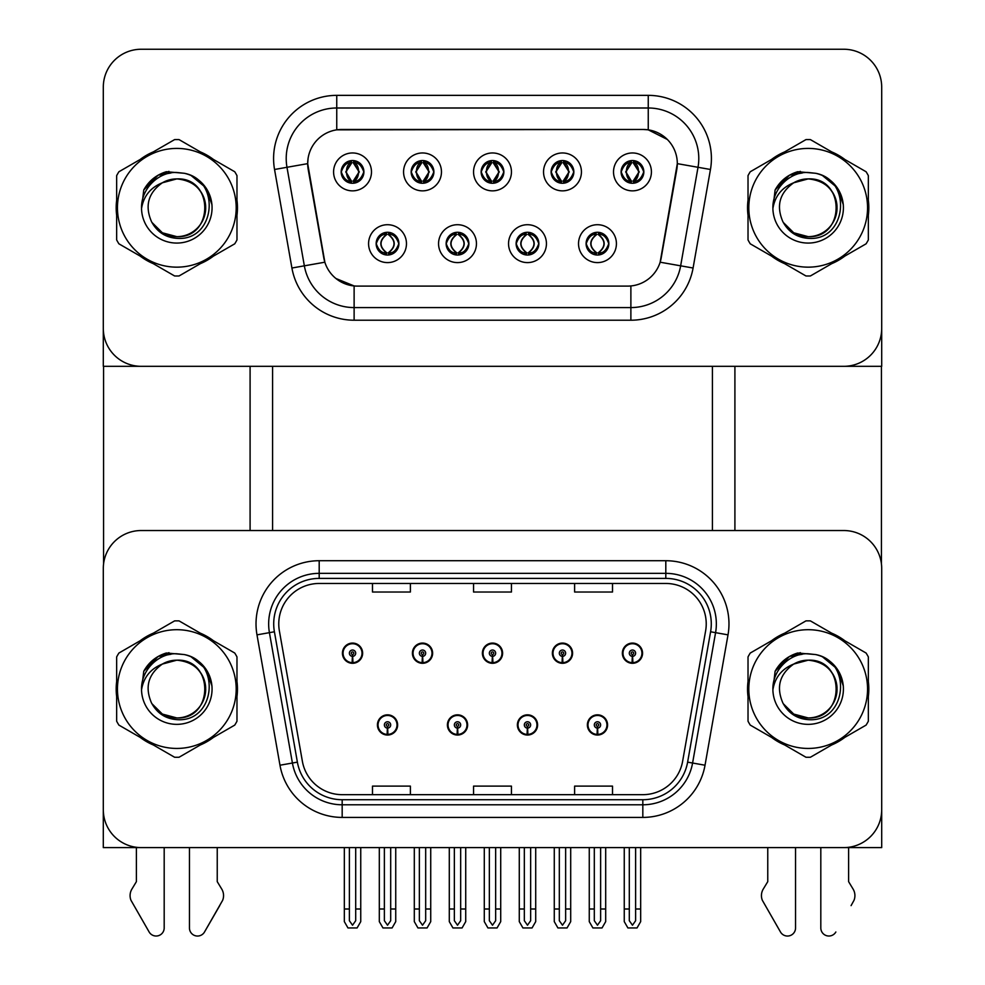 <?xml version="1.0" encoding="UTF-8"?>
<svg xmlns="http://www.w3.org/2000/svg" width="985" height="985" viewBox="0 0 985 985"><rect width="100%" height="100%" fill="white"/><g stroke="black" fill="none" stroke-linecap="round" stroke-linejoin="round"><path stroke-width="1.48" d="M377.427 724.948A10.109 10.109 0 0 0 387.524 735.044A10.109 10.109 0 0 0 397.632 724.948A10.109 10.109 0 0 0 387.524 714.839A10.109 10.109 0 0 0 377.427 724.948M447.399 724.948A10.109 10.109 0 0 0 457.508 735.044A10.109 10.109 0 0 0 467.616 724.948A10.109 10.109 0 0 0 457.508 714.839A10.109 10.109 0 0 0 447.399 724.948M517.384 724.948A10.109 10.109 0 0 0 527.492 735.044A10.109 10.109 0 0 0 537.601 724.948A10.109 10.109 0 0 0 527.492 714.839A10.109 10.109 0 0 0 517.384 724.948M552.376 653.19A10.109 10.109 0 0 0 562.484 663.299A10.109 10.109 0 0 0 572.593 653.19A10.109 10.109 0 0 0 562.484 643.082A10.109 10.109 0 0 0 552.376 653.19M482.391 653.19A10.109 10.109 0 0 0 492.5 663.299A10.109 10.109 0 0 0 502.609 653.19A10.109 10.109 0 0 0 492.5 643.082A10.109 10.109 0 0 0 482.391 653.19M412.407 653.19A10.109 10.109 0 0 0 422.516 663.299A10.109 10.109 0 0 0 432.624 653.19A10.109 10.109 0 0 0 422.516 643.082A10.109 10.109 0 0 0 412.407 653.19M342.435 653.19A10.109 10.109 0 0 0 352.531 663.299A10.109 10.109 0 0 0 362.64 653.19A10.109 10.109 0 0 0 352.531 643.082A10.109 10.109 0 0 0 342.435 653.19M587.368 724.948A10.109 10.109 0 0 0 597.476 735.044A10.109 10.109 0 0 0 607.573 724.948A10.109 10.109 0 0 0 597.476 714.839A10.109 10.109 0 0 0 587.368 724.948M622.36 653.19A10.109 10.109 0 0 0 632.468 663.299A10.109 10.109 0 0 0 642.565 653.19A10.109 10.109 0 0 0 632.468 643.082A10.109 10.109 0 0 0 622.36 653.19M881.698 847.605L881.698 568.431A37.898 37.898 0 0 0 843.8 530.533L141.2 530.533A37.898 37.898 0 0 0 103.302 568.431L103.302 847.605L881.698 847.605M712.426 366.321L712.426 530.533M272.574 366.321L272.574 530.533M481.136 171.907A11.364 11.364 0 0 0 492.5 183.272A11.364 11.364 0 0 0 503.864 171.907A11.364 11.364 0 0 0 492.5 160.543A11.364 11.364 0 0 0 481.136 171.907L481.234 171.907C483.475 165.726 486.43 162.66 490.099 162.722L489.323 160.998M473.551 171.907A18.949 18.949 0 0 0 492.5 190.856A18.949 18.949 0 0 0 511.449 171.907A18.949 18.949 0 0 0 492.5 152.958A18.949 18.949 0 0 0 473.551 171.907M516.128 243.664A11.364 11.364 0 0 0 527.492 255.029A11.364 11.364 0 0 0 538.857 243.664A11.364 11.364 0 0 0 527.492 232.288A11.364 11.364 0 0 0 516.128 243.664L516.226 243.664C518.381 249.784 521.336 252.837 525.091 252.85L526.433 252.85C518.91 246.718 518.91 240.599 526.433 234.467L525.091 234.467C521.397 234.393 518.455 237.459 516.226 243.664M508.543 243.664A18.949 18.949 0 0 0 527.492 262.601A18.949 18.949 0 0 0 546.441 243.664A18.949 18.949 0 0 0 527.492 224.715A18.949 18.949 0 0 0 508.543 243.664M551.107 171.907A11.364 11.364 0 0 0 562.484 183.272A11.364 11.364 0 0 0 573.849 171.907A11.364 11.364 0 0 0 562.484 160.543A11.364 11.364 0 0 0 551.107 171.907L551.218 171.907C553.459 165.726 556.414 162.66 560.071 162.722L559.308 160.998M543.535 171.907A18.949 18.949 0 0 0 562.484 190.856A18.949 18.949 0 0 0 581.433 171.907A18.949 18.949 0 0 0 562.484 152.958A18.949 18.949 0 0 0 543.535 171.907M621.092 171.907A11.364 11.364 0 0 0 632.468 183.272A11.364 11.364 0 0 0 643.833 171.907A11.364 11.364 0 0 0 632.468 160.543A11.364 11.364 0 0 0 621.092 171.907L621.203 171.907C623.443 165.726 626.398 162.66 630.055 162.722L629.28 160.998M613.52 171.907A18.949 18.949 0 0 0 632.468 190.856A18.949 18.949 0 0 0 651.417 171.907A18.949 18.949 0 0 0 632.468 152.958A18.949 18.949 0 0 0 613.52 171.907M411.151 171.907A11.364 11.364 0 0 0 422.516 183.272A11.364 11.364 0 0 0 433.892 171.907A11.364 11.364 0 0 0 422.516 160.543A11.364 11.364 0 0 0 411.151 171.907L411.25 171.907C413.503 165.726 416.446 162.66 420.115 162.722L419.339 160.998M403.567 171.907A18.949 18.949 0 0 0 422.516 190.856A18.949 18.949 0 0 0 441.465 171.907A18.949 18.949 0 0 0 422.516 152.958A18.949 18.949 0 0 0 403.567 171.907M341.167 171.907A11.364 11.364 0 0 0 352.531 183.272A11.364 11.364 0 0 0 363.908 171.907A11.364 11.364 0 0 0 352.531 160.543A11.364 11.364 0 0 0 341.167 171.907L341.278 171.907C343.519 165.726 346.474 162.66 350.131 162.722L349.355 160.998M333.583 171.907A18.949 18.949 0 0 0 352.531 190.856A18.949 18.949 0 0 0 371.48 171.907A18.949 18.949 0 0 0 352.531 152.958A18.949 18.949 0 0 0 333.583 171.907M376.159 243.664A11.364 11.364 0 0 0 387.524 255.029A11.364 11.364 0 0 0 398.9 243.664A11.364 11.364 0 0 0 387.524 232.288A11.364 11.364 0 0 0 376.159 243.664L376.258 243.664C378.412 249.784 381.367 252.837 385.123 252.85L386.465 252.85C378.954 246.718 378.954 240.599 386.465 234.467L385.123 234.467C381.441 234.393 378.486 237.459 376.258 243.664M368.575 243.664A18.949 18.949 0 0 0 387.524 262.601A18.949 18.949 0 0 0 406.473 243.664A18.949 18.949 0 0 0 387.524 224.715A18.949 18.949 0 0 0 368.575 243.664M446.143 243.664A11.364 11.364 0 0 0 457.508 255.029A11.364 11.364 0 0 0 468.872 243.664A11.364 11.364 0 0 0 457.508 232.288A11.364 11.364 0 0 0 446.143 243.664L446.242 243.664C448.397 249.784 451.352 252.837 455.107 252.85L456.449 252.85C448.926 246.718 448.926 240.599 456.449 234.467L455.107 234.467C451.425 234.393 448.471 237.459 446.242 243.664M438.559 243.664A18.949 18.949 0 0 0 457.508 262.601A18.949 18.949 0 0 0 476.457 243.664A18.949 18.949 0 0 0 457.508 224.715A18.949 18.949 0 0 0 438.559 243.664M586.1 243.664A11.364 11.364 0 0 0 597.476 255.029A11.364 11.364 0 0 0 608.841 243.664A11.364 11.364 0 0 0 597.476 232.288A11.364 11.364 0 0 0 586.1 243.664L586.21 243.664C588.365 249.784 591.32 252.837 595.075 252.85L596.417 252.85C588.895 246.718 588.895 240.599 596.417 234.467L595.075 234.467C591.382 234.393 588.427 237.459 586.21 243.664M578.527 243.664A18.949 18.949 0 0 0 597.476 262.601A18.949 18.949 0 0 0 616.425 243.664A18.949 18.949 0 0 0 597.476 224.715A18.949 18.949 0 0 0 578.527 243.664M307.689 163.572A34.106 34.106 0 0 0 308.207 169.494L323.806 257.922A34.106 34.106 0 0 0 357.395 286.106L627.605 286.106A34.106 34.106 0 0 0 661.194 257.922L676.793 169.494A34.106 34.106 0 0 0 643.205 129.466L341.795 129.466A34.106 34.106 0 0 0 307.689 163.572L308.071 158.523M103.302 87.148L103.302 366.321L881.698 366.321L881.698 87.148A37.898 37.898 0 0 0 843.8 49.25L141.2 49.25A37.898 37.898 0 0 0 103.302 87.148L103.302 328.424A37.898 37.898 0 0 0 141.2 366.321L843.8 366.321A37.898 37.898 0 0 0 881.698 328.424L881.698 87.148M116.661 681.497A60.639 60.639 0 0 0 116.661 696.629M140.19 737.383A60.639 60.639 0 0 0 153.291 744.955M200.349 744.955A60.639 60.639 0 0 0 213.45 737.383M236.979 696.629A60.639 60.639 0 0 0 236.979 681.497M748.021 681.497A60.639 60.639 0 0 0 748.021 696.629M771.55 737.383A60.639 60.639 0 0 0 784.651 744.955M831.709 744.955A60.639 60.639 0 0 0 844.81 737.383M868.339 696.629A60.639 60.639 0 0 0 868.339 681.497M278.767 623.887A40.422 40.422 0 0 1 319.189 583.465L665.811 583.465A40.422 40.422 0 0 1 705.617 630.905L682.63 761.27A40.422 40.422 0 0 1 642.823 794.673L342.177 794.673A40.422 40.422 0 0 1 302.37 761.27L279.383 630.905A40.422 40.422 0 0 1 278.767 623.887M273.707 623.887A45.47 45.47 0 0 0 274.409 631.779L297.384 762.144A45.47 45.47 0 0 0 342.177 799.721L642.823 799.721A45.47 45.47 0 0 0 687.616 762.144L710.591 631.779A45.47 45.47 0 0 0 665.811 578.404L319.189 578.404A45.47 45.47 0 0 0 273.707 623.887M256.986 634.857A63.163 63.163 0 0 1 319.189 560.724L665.811 560.724A63.163 63.163 0 0 1 728.013 634.857L705.026 765.222A63.163 63.163 0 0 1 642.823 817.415L342.177 817.415A63.163 63.163 0 0 1 279.974 765.222L256.986 634.857L269.422 632.653A50.53 50.53 0 0 1 319.189 573.356L665.811 573.356A50.53 50.53 0 0 1 715.578 632.653L692.59 763.018A50.53 50.53 0 0 1 642.823 804.782L342.177 804.782A50.53 50.53 0 0 1 292.41 763.018L269.422 632.653A50.53 50.53 0 0 1 268.659 623.887M213.45 640.742A60.639 60.639 0 0 0 200.349 633.183M153.291 633.183A60.639 60.639 0 0 0 140.19 640.742M844.81 640.742A60.639 60.639 0 0 0 831.709 633.183M784.651 633.183A60.639 60.639 0 0 0 771.55 640.742M843.8 530.533L141.2 530.533M103.302 568.431L103.302 809.707A37.898 37.898 0 0 0 141.2 847.605L843.8 847.605A37.898 37.898 0 0 0 881.698 809.707L881.698 568.431M473.551 583.465L473.551 592.022L511.449 592.022L511.449 583.465M372.49 583.465L372.49 592.022L410.388 592.022L410.388 583.465M574.612 583.465L574.612 592.022L612.51 592.022L612.51 583.465M511.449 794.673L511.449 786.116L473.551 786.116L473.551 794.673M410.388 794.673L410.388 786.116L372.49 786.116L372.49 794.673M612.51 794.673L612.51 786.116L574.612 786.116L574.612 794.673M116.661 200.214A60.639 60.639 0 0 0 116.661 215.346M140.19 256.1A60.639 60.639 0 0 0 153.291 263.66M200.349 263.66A60.639 60.639 0 0 0 213.45 256.1M236.979 215.346A60.639 60.639 0 0 0 236.979 200.214M748.021 200.214A60.639 60.639 0 0 0 748.021 215.346M771.55 256.1A60.639 60.639 0 0 0 784.651 263.66M831.709 263.66A60.639 60.639 0 0 0 844.81 256.1M868.339 215.346A60.639 60.639 0 0 0 868.339 200.214M336.747 95.36L648.253 95.36A63.163 63.163 0 0 1 710.456 169.482L693.083 268.019A63.163 63.163 0 0 1 630.88 320.211L354.12 320.211A63.163 63.163 0 0 1 291.917 268.019L274.544 169.482A63.163 63.163 0 0 1 336.747 95.36L336.747 107.993L648.253 107.993A50.53 50.53 0 0 1 698.02 167.29L680.647 265.827A50.53 50.53 0 0 1 630.88 307.579L354.12 307.579A50.53 50.53 0 0 1 304.353 265.827L286.98 167.29A50.53 50.53 0 0 1 336.747 107.993L336.747 129.835L643.205 129.466L648.253 129.835L667.313 139.451M627.605 286.106L357.395 286.106M630.88 285.945L630.88 307.579L354.12 307.579L354.12 285.945L335.91 278.496M710.456 169.482L677.311 163.645L660.147 262.207L693.083 268.019M291.917 268.019L324.853 262.207L307.689 163.645L286.98 167.29A50.53 50.53 0 0 1 286.216 158.523M661.194 257.922L660.997 258.993M324.003 258.993L323.806 257.922M213.45 159.459A60.639 60.639 0 0 0 200.349 151.899M153.291 151.899A60.639 60.639 0 0 0 140.19 159.459M844.81 159.459A60.639 60.639 0 0 0 831.709 151.899M784.651 151.899A60.639 60.639 0 0 0 771.55 159.459M843.8 49.25L141.2 49.25M600.628 847.605L600.628 920.716L597.476 925.223L594.312 920.716L594.312 908.995L589.264 908.995L589.264 921.628L592.908 927.944L602.032 927.944L605.689 921.628L605.689 847.605M597.341 728.1L597.058 734.404A9.468 9.468 0 0 1 587.996 724.948A9.468 9.468 0 0 1 597.476 715.467A9.468 9.468 0 0 1 606.945 724.948A9.468 9.468 0 0 1 597.883 734.404L597.612 728.1A3.152 3.152 0 0 0 600.628 724.948A3.152 3.152 0 0 0 597.476 721.783A3.152 3.152 0 0 0 594.312 724.948A3.152 3.152 0 0 0 597.341 728.1L597.415 726.204A1.268 1.268 0 0 1 596.208 724.948A1.268 1.268 0 0 1 597.476 723.679A1.268 1.268 0 0 1 598.732 724.948A1.268 1.268 0 0 1 597.526 726.204L597.612 728.1M607.252 727.472L606.6 727.472M606.6 722.411L607.252 722.411M588.34 727.472L587.688 727.472M587.688 722.411L588.34 722.411M589.264 847.605L589.264 908.995M594.312 847.605L594.312 908.995M600.628 908.995L605.689 908.995M635.62 847.605L635.62 920.716L632.468 925.223L629.304 920.716L629.304 908.995L624.256 908.995L624.256 921.628L627.901 927.944L637.024 927.944L640.669 921.628L640.669 847.605M632.321 656.342L632.05 662.659A9.468 9.468 0 0 1 622.988 653.19A9.468 9.468 0 0 1 632.468 643.722A9.468 9.468 0 0 1 641.937 653.19A9.468 9.468 0 0 1 632.875 662.659L632.604 656.342A3.152 3.152 0 0 0 635.62 653.19A3.152 3.152 0 0 0 632.468 650.038A3.152 3.152 0 0 0 629.304 653.19A3.152 3.152 0 0 0 632.321 656.342L632.407 654.459A1.268 1.268 0 0 1 631.2 653.19A1.268 1.268 0 0 1 632.468 651.935A1.268 1.268 0 0 1 633.724 653.19A1.268 1.268 0 0 1 632.518 654.459L632.604 656.342M642.245 655.714L641.592 655.714M641.592 650.666L642.245 650.666M623.333 655.714L622.68 655.714M622.68 650.666L623.333 650.666M624.256 847.605L624.256 908.995M629.304 847.605L629.304 908.995M635.62 908.995L640.669 908.995M530.644 847.605L530.644 920.716L527.492 925.223L524.328 920.716L524.328 908.995L519.28 908.995L519.28 921.628L522.924 927.944L532.06 927.944L535.705 921.628L535.705 847.605M527.357 728.1L527.073 734.404A9.468 9.468 0 0 1 518.012 724.948A9.468 9.468 0 0 1 527.492 715.467A9.468 9.468 0 0 1 536.96 724.948A9.468 9.468 0 0 1 527.898 734.404L527.628 728.1A3.152 3.152 0 0 0 530.644 724.948A3.152 3.152 0 0 0 527.492 721.783A3.152 3.152 0 0 0 524.328 724.948A3.152 3.152 0 0 0 527.357 728.1L527.431 726.204A1.268 1.268 0 0 1 526.224 724.948A1.268 1.268 0 0 1 527.492 723.679A1.268 1.268 0 0 1 528.76 724.948A1.268 1.268 0 0 1 527.541 726.204L527.628 728.1M537.281 727.472L536.628 727.472M536.628 722.411L537.281 722.411M518.356 727.472L517.704 727.472M517.704 722.411L518.356 722.411M519.28 847.605L519.28 908.995M524.328 847.605L524.328 908.995M530.644 908.995L535.705 908.995M460.672 847.605L460.672 920.716L457.508 925.223L454.356 920.716L454.356 908.995L449.295 908.995L449.295 921.628L452.94 927.944L462.076 927.944L465.72 921.628L465.72 847.605M457.372 728.1L457.102 734.404A9.468 9.468 0 0 1 448.04 724.948A9.468 9.468 0 0 1 457.508 715.467A9.468 9.468 0 0 1 466.988 724.948A9.468 9.468 0 0 1 457.926 734.404L457.643 728.1A3.152 3.152 0 0 0 460.672 724.948A3.152 3.152 0 0 0 457.508 721.783A3.152 3.152 0 0 0 454.356 724.948A3.152 3.152 0 0 0 457.372 728.1L457.459 726.204A1.268 1.268 0 0 1 456.24 724.948A1.268 1.268 0 0 1 457.508 723.679A1.268 1.268 0 0 1 458.776 724.948A1.268 1.268 0 0 1 457.569 726.204L457.643 728.1M467.296 727.472L466.644 727.472M466.644 722.411L467.296 722.411M448.372 727.472L447.719 727.472M447.719 722.411L448.372 722.411M449.295 847.605L449.295 908.995M454.356 847.605L454.356 908.995M460.672 908.995L465.72 908.995M390.688 847.605L390.688 920.716L387.524 925.223L384.372 920.716L384.372 908.995L379.311 908.995L379.311 921.628L382.968 927.944L392.092 927.944L395.736 921.628L395.736 847.605M387.388 728.1L387.117 734.404A9.468 9.468 0 0 1 378.055 724.948A9.468 9.468 0 0 1 387.524 715.467A9.468 9.468 0 0 1 397.004 724.948A9.468 9.468 0 0 1 387.942 734.404L387.659 728.1A3.152 3.152 0 0 0 390.688 724.948A3.152 3.152 0 0 0 387.524 721.783A3.152 3.152 0 0 0 384.372 724.948A3.152 3.152 0 0 0 387.388 728.1L387.474 726.204A1.268 1.268 0 0 1 386.268 724.948A1.268 1.268 0 0 1 387.524 723.679A1.268 1.268 0 0 1 388.792 724.948A1.268 1.268 0 0 1 387.585 726.204L387.659 728.1M397.312 727.472L396.66 727.472M396.66 722.411L397.312 722.411M378.4 727.472L377.748 727.472M377.748 722.411L378.4 722.411M379.311 847.605L379.311 908.995M384.372 847.605L384.372 908.995M390.688 908.995L395.736 908.995M565.636 847.605L565.636 920.716L562.484 925.223L559.32 920.716L559.32 908.995L554.272 908.995L554.272 921.628L557.916 927.944L567.052 927.944L570.697 921.628L570.697 847.605M562.349 656.342L562.066 662.659A9.468 9.468 0 0 1 553.004 653.19A9.468 9.468 0 0 1 562.484 643.722A9.468 9.468 0 0 1 571.953 653.19A9.468 9.468 0 0 1 562.891 662.659L562.62 656.342A3.152 3.152 0 0 0 565.636 653.19A3.152 3.152 0 0 0 562.484 650.038A3.152 3.152 0 0 0 559.32 653.19A3.152 3.152 0 0 0 562.349 656.342L562.423 654.459A1.268 1.268 0 0 1 561.216 653.19A1.268 1.268 0 0 1 562.484 651.935A1.268 1.268 0 0 1 563.74 653.19A1.268 1.268 0 0 1 562.534 654.459L562.62 656.342M572.273 655.714L571.608 655.714M571.608 650.666L572.273 650.666M553.348 655.714L552.696 655.714M552.696 650.666L553.348 650.666M554.272 847.605L554.272 908.995M559.32 847.605L559.32 908.995M565.636 908.995L570.697 908.995M495.652 847.605L495.652 920.716L492.5 925.223L489.348 920.716L489.348 908.995L484.288 908.995L484.288 921.628L487.932 927.944L497.068 927.944L500.712 921.628L500.712 847.605M492.365 656.342L492.081 662.659A9.468 9.468 0 0 1 483.032 653.19A9.468 9.468 0 0 1 492.5 643.722A9.468 9.468 0 0 1 501.968 653.19A9.468 9.468 0 0 1 492.919 662.659L492.635 656.342A3.152 3.152 0 0 0 495.652 653.19A3.152 3.152 0 0 0 492.5 650.038A3.152 3.152 0 0 0 489.348 653.19A3.152 3.152 0 0 0 492.365 656.342L492.451 654.459A1.268 1.268 0 0 1 491.232 653.19A1.268 1.268 0 0 1 492.5 651.935A1.268 1.268 0 0 1 493.768 653.19A1.268 1.268 0 0 1 492.549 654.459L492.635 656.342M502.288 655.714L501.636 655.714M501.636 650.666L502.288 650.666M483.364 655.714L482.712 655.714M482.712 650.666L483.364 650.666M484.288 847.605L484.288 908.995M489.348 847.605L489.348 908.995M495.652 908.995L500.712 908.995M425.68 847.605L425.68 920.716L422.516 925.223L419.364 920.716L419.364 908.995L414.303 908.995L414.303 921.628L417.948 927.944L427.084 927.944L430.728 921.628L430.728 847.605M422.38 656.342L422.109 662.659A9.468 9.468 0 0 1 413.047 653.19A9.468 9.468 0 0 1 422.516 643.722A9.468 9.468 0 0 1 431.996 653.19A9.468 9.468 0 0 1 422.934 662.659L422.651 656.342A3.152 3.152 0 0 0 425.68 653.19A3.152 3.152 0 0 0 422.516 650.038A3.152 3.152 0 0 0 419.364 653.19A3.152 3.152 0 0 0 422.38 656.342L422.466 654.459A1.268 1.268 0 0 1 421.26 653.19A1.268 1.268 0 0 1 422.516 651.935A1.268 1.268 0 0 1 423.784 653.19A1.268 1.268 0 0 1 422.577 654.459L422.651 656.342M432.304 655.714L431.652 655.714M431.652 650.666L432.304 650.666M413.392 655.714L412.727 655.714M412.727 650.666L413.392 650.666M414.303 847.605L414.303 908.995M419.364 847.605L419.364 908.995M425.68 908.995L430.728 908.995M355.696 847.605L355.696 920.716L352.531 925.223L349.379 920.716L349.379 908.995L344.331 908.995L344.331 921.628L347.976 927.944L357.099 927.944L360.744 921.628L360.744 847.605M352.396 656.342L352.125 662.659A9.468 9.468 0 0 1 343.063 653.19A9.468 9.468 0 0 1 352.531 643.722A9.468 9.468 0 0 1 362.012 653.19A9.468 9.468 0 0 1 352.95 662.659L352.679 656.342A3.152 3.152 0 0 0 355.696 653.19A3.152 3.152 0 0 0 352.531 650.038A3.152 3.152 0 0 0 349.379 653.19A3.152 3.152 0 0 0 352.396 656.342L352.482 654.459A1.268 1.268 0 0 1 351.276 653.19A1.268 1.268 0 0 1 352.531 651.935A1.268 1.268 0 0 1 353.8 653.19A1.268 1.268 0 0 1 352.593 654.459L352.679 656.342M362.32 655.714L361.667 655.714M361.667 650.666L362.32 650.666M343.408 655.714L342.755 655.714M342.755 650.666L343.408 650.666M344.331 847.605L344.331 908.995M349.379 847.605L349.379 908.995M355.696 908.995L360.744 908.995M599.434 254.856L598.535 252.85L599.877 252.85C603.559 252.923 606.514 249.858 608.742 243.64C606.575 237.533 603.62 234.467 599.877 234.467L600.653 232.743M599.434 232.46L598.535 234.467L599.877 234.467M598.535 234.467L598.535 234.467C606.046 240.599 606.046 246.718 598.535 252.85L599.102 254.906M598.535 252.85L598.154 252.85C605.873 246.718 605.873 240.599 598.154 234.467L599.102 232.411M596.787 252.85L595.839 254.906L596.799 252.85C588.808 246.718 588.808 240.599 596.799 234.467C589.067 240.599 589.067 246.718 596.787 252.85M596.417 234.467L595.519 232.46M643.833 171.907L643.722 171.907C641.543 165.8 638.588 162.734 634.869 162.722L633.527 162.722L639.253 171.907L633.527 181.092L634.869 181.092L635.645 182.828M630.511 160.715L631.397 162.722L630.055 162.722M633.146 162.722L633.146 162.722C640.201 162.968 640.422 179.91 633.146 181.092L634.094 183.161L633.146 181.092L639.031 171.907L633.146 162.722L634.094 160.653L633.146 162.722M643.722 171.907C641.457 178.15 638.502 181.203 634.869 181.092M631.397 162.722L625.672 171.907L631.397 181.092L630.055 181.092C626.509 181.314 623.554 178.26 621.203 171.907M631.397 181.092L625.894 171.907L631.779 162.722L630.831 160.653L631.791 162.722C624.724 162.968 624.502 179.91 631.791 181.092L630.511 183.111M103.56 366.321L103.56 564.06M250.091 366.321L250.091 530.533M734.909 366.321L734.909 530.533M881.44 366.321L881.44 564.06M529.45 254.856L528.551 252.85L529.893 252.85C533.574 252.923 536.529 249.858 538.758 243.64C536.591 237.533 533.636 234.467 529.893 234.467L530.669 232.743M529.45 232.46L528.551 234.467L529.893 234.467M528.551 252.85L529.117 254.906L528.169 252.85C535.889 246.718 535.889 240.599 528.169 234.467L529.117 232.411L528.169 234.467C536.16 240.599 536.16 246.718 528.169 252.85L528.551 252.85C536.074 246.718 536.074 240.599 528.551 234.467M526.803 252.85L525.867 254.906L526.815 252.85C518.824 246.718 518.824 240.599 526.815 234.467C519.095 240.599 519.095 246.718 526.803 252.85M526.433 234.467L525.534 232.46M459.466 254.856L458.567 252.85L459.909 252.85C463.603 252.923 466.558 249.858 468.774 243.64C466.607 237.533 463.652 234.467 459.909 234.467L460.685 232.743M459.466 232.46L458.567 234.467L459.909 234.467M458.567 252.85L459.133 254.906L458.185 252.85C465.905 246.718 465.905 240.599 458.197 234.467L459.133 232.411L458.197 234.467C466.176 240.599 466.176 246.718 458.185 252.85L458.567 252.85C466.09 246.718 466.09 240.599 458.567 234.467M456.831 252.85L455.883 254.906L456.831 252.85C448.84 246.718 448.84 240.599 456.831 234.467C449.111 240.599 449.111 246.718 456.831 252.85M456.449 234.467L455.55 232.46M389.481 254.856L388.583 252.85L389.925 252.85C393.618 252.923 396.573 249.858 398.79 243.64C396.623 237.533 393.668 234.467 389.925 234.467L390.7 232.743M389.481 232.46L388.583 234.467L389.925 234.467M388.583 252.85L389.161 254.906L388.201 252.85C395.933 246.718 395.933 240.599 388.213 234.467L389.161 232.411L388.213 234.467C396.192 240.599 396.192 246.718 388.201 252.85L388.583 252.85C396.105 246.718 396.105 240.599 388.583 234.467M385.566 232.46L386.846 234.467C379.127 240.599 379.127 246.718 386.846 252.85L385.898 254.906M386.465 234.467L385.898 232.411M573.849 171.907L573.75 171.907C571.559 165.8 568.604 162.734 564.885 162.722L563.543 162.722L569.281 171.907L563.543 181.092L564.885 181.092L565.661 182.828M560.527 160.715L561.425 162.722L560.071 162.722M563.174 162.722L563.174 162.722C570.216 162.968 570.438 179.91 563.161 181.092L564.11 183.161L563.174 181.092L569.047 171.907L563.174 162.722L564.11 160.653L563.161 162.722M573.75 171.907C571.472 178.15 568.517 181.203 564.885 181.092M561.425 162.722L555.688 171.907L561.425 181.092L560.071 181.092C556.525 181.314 553.57 178.26 551.218 171.907M561.425 181.092L555.909 171.907L561.795 162.722C554.752 162.968 554.518 179.91 561.807 181.092L560.527 183.111M503.864 171.907L503.766 171.907C501.574 165.8 498.619 162.734 494.901 162.722L493.559 162.722L499.296 171.907L493.559 181.092L494.901 181.092L495.677 182.828M490.542 160.715L491.441 162.722L490.099 162.722M494.138 160.653L493.19 162.722C500.232 162.968 500.454 179.91 493.177 181.092L494.125 183.161M503.766 171.907C501.488 178.15 498.533 181.203 494.901 181.092M491.441 162.722L485.704 171.907L491.441 181.092L490.099 181.092C486.541 181.314 483.586 178.26 481.234 171.907M491.441 181.092L485.937 171.907L491.81 162.722C484.768 162.968 484.546 179.91 491.823 181.092L490.542 183.111M433.892 171.907L433.782 171.907C431.59 165.8 428.635 162.734 424.929 162.722L423.575 162.722L429.312 171.907L423.575 181.092L424.929 181.092L425.692 182.828M420.558 160.715L421.457 162.722L420.115 162.722M423.205 162.722L423.205 162.722C430.248 162.968 430.482 179.91 423.193 181.092L424.141 183.161L423.205 181.092L429.091 171.907L423.205 162.722L424.153 160.653L423.193 162.722M433.782 171.907C431.504 178.15 428.549 181.203 424.929 181.092M421.457 162.722L415.719 171.907L421.457 181.092L420.115 181.092C416.556 181.314 413.614 178.26 411.25 171.907M421.457 181.092L415.953 171.907L421.826 162.722C414.784 162.968 414.562 179.91 421.839 181.092L420.558 183.111M363.908 171.907L363.797 171.907C361.606 165.8 358.651 162.734 354.945 162.722L353.603 162.722L359.328 171.907L353.603 181.092L354.945 181.092L355.72 182.828M350.574 160.715L351.473 162.722L350.131 162.722M353.221 162.722L354.169 160.653L353.209 162.722C360.276 162.968 360.498 179.91 353.209 181.092L354.157 183.161L353.221 181.092L359.106 171.907L353.221 162.722M363.797 171.907C361.52 178.15 358.565 181.203 354.945 181.092M351.473 162.722L345.747 171.907L351.473 181.092L350.131 181.092C346.585 181.314 343.63 178.26 341.278 171.907M351.473 181.092L345.969 171.907L351.854 162.722C344.799 162.968 344.578 179.91 351.854 181.092L350.574 183.111M189.452 847.605L189.452 927.956L189.452 847.605M164.187 847.605L164.187 927.956A8.065 8.065 0 0 1 149.141 931.995L130.993 900.315A12.633 12.633 0 0 1 131.916 889.061L136.398 881.649L131.916 889.061M219.729 905.634L204.511 931.995L222.647 900.315A12.633 12.633 0 0 0 221.736 889.061L217.242 881.649L217.242 847.605M204.511 931.995A8.065 8.065 0 0 1 189.452 927.956M136.398 847.605L136.398 881.649M221.736 889.061L217.242 881.649M820.813 847.605L820.813 927.956L820.813 847.605M795.548 847.605L795.548 927.956A8.065 8.065 0 0 1 780.489 931.995L762.353 900.315A12.633 12.633 0 0 1 763.264 889.061L767.758 881.649L763.264 889.061M851.077 905.634L854.007 900.315A12.633 12.633 0 0 0 853.084 889.061L848.602 881.649L848.602 847.605M835.859 931.995A8.065 8.065 0 0 1 820.813 927.956M767.758 847.605L767.758 881.649M853.084 889.061L848.602 881.649M170.922 654.274L159.139 656.293L168.989 652.661M170.922 172.991L159.139 175.01L168.989 171.378M802.27 654.274L790.487 656.293L800.349 652.661M802.27 172.991L790.487 175.01L800.349 171.378M205.68 688.022A28.873 28.873 0 0 0 162.377 664.062C148.218 674.134 144.623 687.124 151.555 703.056L151.949 703.733A28.873 28.873 0 0 0 176.82 717.942C214.077 719.752 214.077 658.386 176.82 660.184L162.377 664.062L176.82 660.184C214.077 658.386 214.077 719.752 176.82 717.942A28.873 28.873 0 0 0 205.705 689.069C203.981 671.524 194.365 661.895 176.82 660.184C214.077 658.386 214.077 719.752 176.82 717.942C214.077 719.752 214.077 658.386 176.82 660.184C214.077 658.386 214.077 719.752 176.82 717.942C214.077 719.752 214.077 658.386 176.82 660.184C214.077 658.386 214.077 719.752 176.82 717.942L162.39 714.076L151.949 703.733L162.39 714.076L176.82 717.942L162.39 714.076L151.949 703.733L162.39 714.076L176.82 717.942L162.39 714.076L151.949 703.733L162.39 714.076L176.82 717.942L162.39 714.076L151.949 703.733C157.477 713.485 165.763 718.779 176.82 719.629C215.444 722.867 221.465 661.317 184.232 654.557L166.33 653.006C156.344 656.072 148.821 662.154 143.761 671.253L141.532 689.832A35.3 35.3 0 0 0 176.82 724.357A35.3 35.3 0 0 0 184.232 654.557M176.82 748.44A59.371 59.371 0 0 0 236.191 689.069A59.371 59.371 0 0 0 176.82 629.698A59.371 59.371 0 0 0 117.449 689.069A59.371 59.371 0 0 0 176.82 748.44M176.82 757.28A68.211 68.211 0 0 0 179.061 757.243L234.75 725.095A68.211 68.211 0 0 0 236.979 721.217L236.979 656.909A68.211 68.211 0 0 0 234.75 653.043L179.061 620.895A68.211 68.211 0 0 0 174.591 620.895L118.902 653.043A68.211 68.211 0 0 0 116.661 656.909L116.661 721.217A68.211 68.211 0 0 0 118.902 725.095L174.591 757.243A68.211 68.211 0 0 0 176.82 757.28M141.532 689.069C141.298 669.037 159.472 652.809 176.82 653.769L184.269 654.569M191.078 656.786L205.803 668.938L211.984 685.991M141.532 689.832C143.576 677.384 150.52 668.803 162.377 664.062M143.761 671.253L158.043 656.539L166.12 653.067L158.043 656.539L143.798 671.179L158.043 656.539L166.12 653.067L158.043 656.539L143.761 671.253L158.043 656.539L166.33 653.006L158.043 656.539L153.34 659.753L158.043 656.539L166.33 653.006L158.043 656.539L153.34 659.753L158.043 656.539L166.33 653.006L158.043 656.539L153.34 659.753L158.043 656.539L166.33 653.006L158.043 656.539L153.34 659.753M166.12 653.067L158.043 656.539L143.798 671.179L158.043 656.539L166.12 653.067L158.043 656.539L143.798 671.179M205.68 206.739A28.873 28.873 0 0 0 162.377 182.779C148.218 192.851 144.623 205.84 151.555 221.76L151.949 222.45A28.873 28.873 0 0 0 176.82 236.659C214.077 238.469 214.077 177.103 176.82 178.901L162.377 182.779L176.82 178.901C214.077 177.103 214.077 238.469 176.82 236.659A28.873 28.873 0 0 0 205.705 207.786C203.981 190.24 194.365 180.612 176.82 178.901C214.077 177.103 214.077 238.469 176.82 236.659C214.077 238.469 214.077 177.103 176.82 178.901C214.077 177.103 214.077 238.469 176.82 236.659C214.077 238.469 214.077 177.103 176.82 178.901C214.077 177.103 214.077 238.469 176.82 236.659L162.39 232.792L151.949 222.45L162.39 232.792L176.82 236.659L162.39 232.792L151.949 222.45L162.39 232.792L176.82 236.659L162.39 232.792L151.949 222.45L162.39 232.792L176.82 236.659L162.39 232.792L151.949 222.45C157.477 232.189 165.763 237.496 176.82 238.345C215.444 241.584 221.465 180.033 184.232 173.274L166.33 171.722C156.344 174.788 148.821 180.871 143.761 189.97L141.532 208.549A35.3 35.3 0 0 0 176.82 243.073A35.3 35.3 0 0 0 184.232 173.274L176.82 172.486C159.472 171.525 141.298 187.753 141.532 207.786M176.82 267.157A59.371 59.371 0 0 0 236.191 207.786A59.371 59.371 0 0 0 176.82 148.415A59.371 59.371 0 0 0 117.449 207.786A59.371 59.371 0 0 0 176.82 267.157M176.82 275.997A68.211 68.211 0 0 0 179.061 275.96L234.75 243.812A68.211 68.211 0 0 0 236.979 239.934L236.979 175.625A68.211 68.211 0 0 0 234.75 171.759L179.061 139.611A68.211 68.211 0 0 0 174.591 139.611L118.902 171.759A68.211 68.211 0 0 0 116.661 175.625L116.661 239.934A68.211 68.211 0 0 0 118.902 243.812L174.591 275.96A68.211 68.211 0 0 0 176.82 275.997M191.078 175.502L205.803 187.643L211.984 204.708M141.532 208.549C143.576 196.101 150.52 187.519 162.377 182.779M143.761 189.97L158.043 175.256L166.12 171.784L158.043 175.256L143.798 189.896L158.043 175.256L166.12 171.784L158.043 175.256L143.798 189.896L158.043 175.256L166.12 171.784L158.043 175.256L143.761 189.97L158.043 175.256L166.33 171.722L158.043 175.256L153.34 178.47L158.043 175.256L166.33 171.722L158.043 175.256L153.34 178.47L158.043 175.256L166.33 171.722L158.043 175.256L153.34 178.47L158.043 175.256L166.33 171.722L158.043 175.256L153.34 178.47M166.12 171.784L158.043 175.256L143.798 189.896M837.041 688.022A28.873 28.873 0 0 0 793.725 664.062C779.578 674.134 775.971 687.124 782.915 703.056L783.297 703.733A28.873 28.873 0 0 0 808.18 717.942C845.425 719.752 845.425 658.386 808.18 660.184L793.725 664.062L808.18 660.184C845.425 658.386 845.425 719.752 808.18 717.942A28.873 28.873 0 0 0 837.053 689.069C835.342 671.524 825.713 661.895 808.18 660.184C845.425 658.386 845.425 719.752 808.18 717.942C845.425 719.752 845.425 658.386 808.18 660.184C845.425 658.386 845.425 719.752 808.18 717.942C845.425 719.752 845.425 658.386 808.18 660.184C845.425 658.386 845.425 719.752 808.18 717.942L793.738 714.076L783.297 703.733L793.738 714.076L808.18 717.942L793.738 714.076L783.297 703.733L793.738 714.076L808.18 717.942L793.738 714.076L783.297 703.733L793.738 714.076L808.18 717.942L793.738 714.076L783.297 703.733C788.825 713.485 797.124 718.779 808.18 719.629C846.792 722.867 852.825 661.317 815.58 654.557L797.678 653.006C787.704 656.072 780.182 662.154 775.109 671.253L772.893 689.832A35.3 35.3 0 0 0 808.18 724.357A35.3 35.3 0 0 0 815.58 654.557M808.18 748.44A59.371 59.371 0 0 0 867.551 689.069A59.371 59.371 0 0 0 808.18 629.698A59.371 59.371 0 0 0 748.809 689.069A59.371 59.371 0 0 0 808.18 748.44M808.18 757.28A68.211 68.211 0 0 0 810.409 757.243L866.098 725.095A68.211 68.211 0 0 0 868.339 721.217L868.339 656.909A68.211 68.211 0 0 0 866.098 653.043L810.409 620.895A68.211 68.211 0 0 0 805.939 620.895L750.25 653.043A68.211 68.211 0 0 0 748.021 656.909L748.021 721.217A68.211 68.211 0 0 0 750.25 725.095L805.939 757.243A68.211 68.211 0 0 0 808.18 757.28M772.88 689.069C772.646 669.037 790.82 652.809 808.18 653.769L815.617 654.569M822.438 656.786L837.164 668.938L843.332 685.991M772.893 689.832C774.936 677.384 781.881 668.803 793.725 664.062M797.468 653.067L789.391 656.539L775.146 671.179L789.391 656.539L797.468 653.067L789.391 656.539L775.146 671.179L789.391 656.539L797.468 653.067L789.391 656.539L775.146 671.179L789.391 656.539L797.468 653.067L789.391 656.539L775.109 671.253L789.391 656.539L797.678 653.006L789.391 656.539L784.7 659.753L789.391 656.539L797.678 653.006L789.391 656.539L784.7 659.753L789.391 656.539L797.678 653.006L789.391 656.539L784.7 659.753L789.391 656.539L797.678 653.006L789.391 656.539L784.7 659.753M837.041 206.739A28.873 28.873 0 0 0 793.725 182.779C779.578 192.851 775.971 205.84 782.915 221.76L783.297 222.45A28.873 28.873 0 0 0 808.18 236.659C845.425 238.469 845.425 177.103 808.18 178.901L793.725 182.779L808.18 178.901C845.425 177.103 845.425 238.469 808.18 236.659A28.873 28.873 0 0 0 837.053 207.786C835.342 190.24 825.713 180.612 808.18 178.901C845.425 177.103 845.425 238.469 808.18 236.659C845.425 238.469 845.425 177.103 808.18 178.901C845.425 177.103 845.425 238.469 808.18 236.659C845.425 238.469 845.425 177.103 808.18 178.901C845.425 177.103 845.425 238.469 808.18 236.659L793.738 232.792L783.297 222.45L793.738 232.792L808.18 236.659L793.738 232.792L783.297 222.45L793.738 232.792L808.18 236.659L793.738 232.792L783.297 222.45L793.738 232.792L808.18 236.659L793.738 232.792L783.297 222.45C788.825 232.189 797.124 237.496 808.18 238.345C846.792 241.584 852.825 180.033 815.58 173.274L797.678 171.722C787.704 174.788 780.182 180.871 775.109 189.97L772.893 208.549A35.3 35.3 0 0 0 808.18 243.073A35.3 35.3 0 0 0 815.58 173.274M808.18 267.157A59.371 59.371 0 0 0 867.551 207.786A59.371 59.371 0 0 0 808.18 148.415A59.371 59.371 0 0 0 748.809 207.786A59.371 59.371 0 0 0 808.18 267.157M808.18 275.997A68.211 68.211 0 0 0 810.409 275.96L866.098 243.812A68.211 68.211 0 0 0 868.339 239.934L868.339 175.625A68.211 68.211 0 0 0 866.098 171.759L810.409 139.611A68.211 68.211 0 0 0 805.939 139.611L750.25 171.759A68.211 68.211 0 0 0 748.021 175.625L748.021 239.934A68.211 68.211 0 0 0 750.25 243.812L805.939 275.96A68.211 68.211 0 0 0 808.18 275.997M772.88 207.786C772.646 187.753 790.82 171.525 808.18 172.486L815.617 173.286M822.438 175.502L837.164 187.643L843.332 204.708M772.893 208.549C774.936 196.101 781.881 187.519 793.725 182.779M797.468 171.784L789.391 175.256L775.146 189.896L789.391 175.256L797.468 171.784L789.391 175.256L775.146 189.896L789.391 175.256L797.468 171.784L789.391 175.256L775.146 189.896L789.391 175.256L797.468 171.784L789.391 175.256L775.109 189.97L789.391 175.256L797.678 171.722L789.391 175.256L784.7 178.47L789.391 175.256L797.678 171.722L789.391 175.256L784.7 178.47L789.391 175.256L797.678 171.722L789.391 175.256L784.7 178.47L789.391 175.256L797.678 171.722L789.391 175.256L784.7 178.47M665.811 560.724L665.811 578.404M269.422 632.653L274.409 631.779M342.177 817.415L342.177 799.721M642.823 799.721L642.823 817.415M687.616 762.144L705.026 765.222M279.974 765.222L297.384 762.144M710.591 631.779L728.013 634.857M319.189 560.724L319.189 578.404M648.253 95.36L648.253 129.835M354.12 307.579L354.12 320.211M630.88 307.579L630.88 320.211M274.544 169.482L286.98 167.29M597.058 734.404A9.468 9.468 0 0 1 587.996 724.948M632.05 662.659A9.468 9.468 0 0 1 622.988 653.19M527.073 734.404A9.468 9.468 0 0 1 518.012 724.948M457.102 734.404A9.468 9.468 0 0 1 448.04 724.948M387.117 734.404A9.468 9.468 0 0 1 378.055 724.948M562.066 662.659A9.468 9.468 0 0 1 553.004 653.19M492.081 662.659A9.468 9.468 0 0 1 483.032 653.19M422.109 662.659A9.468 9.468 0 0 1 413.047 653.19M352.125 662.659A9.468 9.468 0 0 1 343.063 653.19M599.877 252.85L600.653 254.573M595.075 234.467L594.3 232.743M595.075 252.85L594.3 254.573M595.519 254.856L596.417 252.85M634.869 162.722L635.645 160.998M634.426 160.715L633.527 162.722M634.426 183.111L633.527 181.092M630.055 181.092L629.28 182.828M529.893 252.85L530.669 254.573M525.091 234.467L524.315 232.743M525.091 252.85L524.315 254.573M525.534 254.856L526.433 252.85M459.909 252.85L460.685 254.573M455.107 234.467L454.331 232.743M455.107 252.85L454.331 254.573M455.55 254.856L456.449 252.85M389.925 252.85L390.7 254.573M385.123 234.467L384.347 232.743M385.123 252.85L384.347 254.573M385.566 254.856L386.465 252.85M564.885 162.722L565.661 160.998M564.442 160.715L563.543 162.722M560.847 160.653L561.795 162.722L560.859 160.653M564.442 183.111L563.543 181.092M560.071 181.092L559.308 182.828M560.847 183.161L561.795 181.092L560.859 183.161M494.901 162.722L495.677 160.998M494.458 160.715L493.559 162.722M490.862 160.653L491.81 162.722L490.875 160.653M494.125 160.653L493.177 162.722L499.063 171.907L493.19 181.092L494.138 183.161M494.458 183.111L493.559 181.092M490.099 181.092L489.323 182.828M490.862 183.161L491.81 181.092L490.875 183.161M424.929 162.722L425.692 160.998M424.473 160.715L423.575 162.722M420.89 160.653L421.826 162.722L420.89 160.653M424.473 183.111L423.575 181.092M420.115 181.092L419.339 182.828M420.89 183.161L421.826 181.092L420.89 183.161M354.945 162.722L355.72 160.998M354.489 160.715L353.603 162.722M350.906 160.653L351.854 162.722L350.906 160.653M354.489 183.111L353.603 181.092M350.131 181.092L349.355 182.828M350.906 183.161L351.854 181.092L350.906 183.161M599.089 254.906L598.141 252.85C606.144 246.718 606.144 240.599 598.141 234.467L599.089 232.411M385.911 254.906L386.859 252.85C378.856 246.718 378.856 240.599 386.859 234.467L385.911 232.411"/></g></svg>

